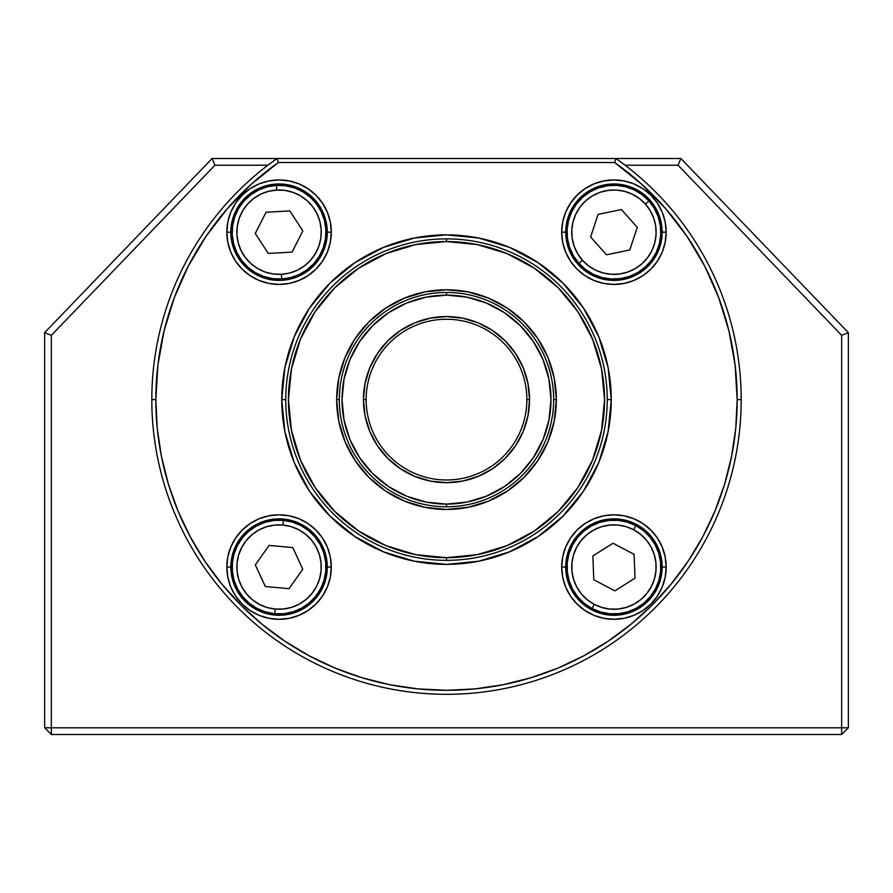 <?xml version="1.0" encoding="UTF-8"?>
<svg xmlns="http://www.w3.org/2000/svg" width="893" height="893" viewBox="0 0 893 893"><rect width="100%" height="100%" fill="white"/><g stroke="black" fill="none" stroke-linecap="round" stroke-linejoin="round"><path stroke-width="1.34" d="M97.482 277.69L44.65 332.642L44.65 727.795L51.347 734.492L841.652 734.492L841.652 727.795L51.347 727.795L51.347 335.344L44.65 332.642L51.347 335.344L214.934 165.205L267.911 165.205L214.934 165.205L212.088 158.507L44.65 332.642L44.65 727.795L51.347 727.795L51.347 734.492L841.652 734.492L848.35 727.795L848.35 332.642L680.913 158.507L615.936 158.507L614.663 162.526A290.671 290.671 0 0 1 737.171 399.618L741.19 399.618A294.69 294.69 0 0 0 615.936 158.507A294.69 294.69 0 0 1 741.19 399.618L737.171 399.618A290.671 290.671 0 0 1 446.5 690.289A290.671 290.671 0 0 1 155.828 399.618L151.81 399.618A294.69 294.69 0 0 0 446.5 694.308A294.69 294.69 0 0 0 741.19 399.618A294.69 294.69 0 0 1 446.5 694.308A294.69 294.69 0 0 1 277.064 158.507A294.69 294.69 0 0 0 151.81 399.618L155.828 399.618A290.671 290.671 -35.3 0 1 278.337 162.526L277.064 158.507L278.337 162.526L614.663 162.526L615.936 158.507L212.088 158.507L214.934 165.205L51.347 335.344L51.347 727.795L44.65 727.795L51.347 734.492L51.347 727.795L841.652 727.795L841.652 734.492L848.35 727.795L841.652 727.795L841.652 335.344L678.066 165.205L625.089 165.205L678.066 165.205L680.913 158.507L212.088 158.507L66.16 310.273M383.454 247.406L414.352 238.029L446.5 234.859L478.648 238.029L509.546 247.406L538.033 262.631L563.003 283.114L583.486 308.085L598.712 336.572L608.088 367.469L611.259 399.618L607.24 399.618L611.259 399.618L608.088 431.765L598.712 462.663L583.486 491.15L563.003 516.121L538.033 536.604L509.546 551.829L478.648 561.206L446.5 564.376L414.352 561.206L383.454 551.829L354.967 536.604L329.997 516.121L309.514 491.15L294.288 462.663L284.912 431.765L281.741 399.618L285.76 399.618L281.741 399.618A164.758 164.758 0 0 1 446.5 234.859A164.758 164.758 0 0 1 611.259 399.618A164.758 164.758 0 0 1 446.5 564.376A164.758 164.758 0 0 1 281.741 399.618L284.912 367.469L294.288 336.572L309.514 308.085L329.997 283.114L354.967 262.631L383.454 247.406L373.62 251.848M565.716 567.055L561.697 567.055A52.24 52.24 0 0 1 613.938 514.814A52.24 52.24 0 0 1 666.178 567.055L662.159 567.055A48.222 48.222 0 0 0 613.938 518.833A48.222 48.222 0 0 0 565.716 567.055A48.222 48.222 0 0 1 613.938 518.833A48.222 48.222 0 0 1 662.159 567.055A48.222 48.222 0 0 1 613.938 615.277A48.222 48.222 0 0 1 565.716 567.055A48.222 48.222 0 0 0 613.938 615.277A48.222 48.222 0 0 0 662.159 567.055L666.178 567.055A52.24 52.24 0 0 1 613.938 619.295A52.24 52.24 0 0 1 561.697 567.055L565.716 567.055L566.642 557.645L569.388 548.603M230.84 567.055L226.822 567.055A52.24 52.24 0 0 1 279.062 514.814A52.24 52.24 0 0 1 331.303 567.055L327.284 567.055A48.222 48.222 0 0 0 279.062 518.833A48.222 48.222 0 0 0 230.84 567.055A48.222 48.222 0 0 1 279.062 518.833A48.222 48.222 0 0 1 327.284 567.055A48.222 48.222 0 0 1 279.062 615.277A48.222 48.222 0 0 1 230.84 567.055A48.222 48.222 0 0 0 279.062 615.277A48.222 48.222 0 0 0 327.284 567.055L331.303 567.055A52.24 52.24 0 0 1 279.062 619.295A52.24 52.24 0 0 1 226.822 567.055L230.84 567.055L231.767 557.645L234.513 548.603M230.84 232.18L226.822 232.18A52.24 52.24 0 0 1 279.062 179.939A52.24 52.24 0 0 1 331.303 232.18L327.284 232.18A48.222 48.222 0 0 0 279.062 183.958A48.222 48.222 0 0 0 230.84 232.18A48.222 48.222 0 0 1 279.062 183.958A48.222 48.222 0 0 1 327.284 232.18A48.222 48.222 0 0 1 279.062 280.402A48.222 48.222 0 0 1 230.84 232.18A48.222 48.222 0 0 0 279.062 280.402A48.222 48.222 0 0 0 327.284 232.18L331.303 232.18A52.24 52.24 0 0 1 279.062 284.421A52.24 52.24 0 0 1 226.822 232.18L230.84 232.18L231.767 222.77L234.513 213.728M565.716 232.18L561.697 232.18A52.24 52.24 0 0 1 613.938 179.939A52.24 52.24 0 0 1 666.178 232.18L662.159 232.18A48.222 48.222 0 0 0 613.938 183.958A48.222 48.222 0 0 0 565.716 232.18A48.222 48.222 0 0 1 613.938 183.958A48.222 48.222 0 0 1 662.159 232.18A48.222 48.222 0 0 1 613.938 280.402A48.222 48.222 0 0 1 565.716 232.18A48.222 48.222 0 0 0 613.938 280.402A48.222 48.222 0 0 0 662.159 232.18L666.178 232.18A52.24 52.24 0 0 1 613.938 284.421A52.24 52.24 0 0 1 561.697 232.18L565.716 232.18L566.642 222.77L569.388 213.728M509.546 551.829L515.685 549.139M702.813 536.704L715.047 510.852L724.658 483.995L731.59 456.323L735.776 428.104L737.171 399.618L735.106 365.036L728.945 330.957L718.776 297.849L704.733 266.181L687.03 236.411L665.91 208.962L641.665 184.215L614.663 162.526L278.337 162.526L251.335 184.215L227.09 208.962L205.97 236.411L188.267 266.181L174.224 297.849L164.055 330.957L157.894 365.036L155.828 399.618L157.224 428.104L161.41 456.323L168.342 483.995L177.953 510.852L190.187 536.704M204.653 560.871L221.877 584.1M221.81 584.022L240.965 605.153L262.096 624.307L285.012 641.297L309.48 655.964L335.266 668.165L362.123 677.776L389.794 684.708L418.013 688.894L446.5 690.289L474.987 688.894L503.205 684.708L530.877 677.776L557.734 668.165L583.52 655.964L607.988 641.297L630.904 624.307L652.035 605.153L671.257 583.933M671.123 584.1L688.347 560.871M662.159 232.18L661.233 241.59L658.487 250.632M654.033 258.97L648.039 266.281M640.727 272.276L632.389 276.73L623.347 279.476M613.938 280.402L604.528 279.476L595.486 276.73M587.148 272.276L579.836 266.281M573.842 258.97L569.388 250.632L566.642 241.59M573.842 205.39L579.836 198.079M587.148 192.084L595.486 187.63L604.528 184.884M613.938 183.958L623.347 184.884L632.389 187.63M640.727 192.084L648.039 198.079M654.033 205.39L658.487 213.728L661.233 222.77M327.284 232.18L326.358 241.59L323.612 250.632M319.158 258.97L313.164 266.281M305.852 272.276L297.514 276.73L288.472 279.476M279.062 280.402L269.653 279.476L260.611 276.73M252.272 272.276L244.961 266.281M238.967 258.97L234.513 250.632L231.767 241.59M238.967 205.39L244.961 198.079M252.272 192.084L260.611 187.63L269.653 184.884M279.062 183.958L288.472 184.884L297.514 187.63M305.852 192.084L313.164 198.079M319.158 205.39L323.612 213.728L326.358 222.77M327.284 567.055L326.358 576.465L323.612 585.507M319.158 593.845L313.164 601.156M305.852 607.151L297.514 611.605L288.472 614.351M279.062 615.277L269.653 614.351L260.611 611.605M252.272 607.151L244.961 601.156M238.967 593.845L234.513 585.507L231.767 576.465M238.967 540.265L244.961 532.954M252.272 526.959L260.611 522.505L269.653 519.759M279.062 518.833L288.472 519.759L297.514 522.505M305.852 526.959L313.164 532.954M319.158 540.265L323.612 548.603L326.358 557.645M662.159 567.055L661.233 576.465L658.487 585.507M654.033 593.845L648.039 601.156M640.727 607.151L632.389 611.605L623.347 614.351M613.938 615.277L604.528 614.351L595.486 611.605M587.148 607.151L579.836 601.156M573.842 593.845L569.388 585.507L566.642 576.465M573.842 540.265L579.836 532.954M587.148 526.959L595.486 522.505L604.528 519.759M613.938 518.833L623.347 519.759L632.389 522.505M640.727 526.959L648.039 532.954M654.033 540.265L658.487 548.603L661.233 557.645M168.342 483.995L177.953 510.852M190.153 536.637L204.821 561.105M474.987 688.894L503.205 684.708M607.988 641.297L630.904 624.307M688.179 561.105L702.847 536.637M666.178 567.055L665.173 577.246L662.204 587.047L657.371 596.077L650.874 603.992L642.96 610.488L633.93 615.322L624.129 618.291L613.938 619.295L603.746 618.291L593.945 615.322L584.915 610.488L577.001 603.992L570.504 596.077L565.671 587.047L562.702 577.246L561.697 567.055L562.702 556.864L565.671 547.063L570.504 538.033L577.001 530.118L584.915 523.622L593.945 518.788L603.746 515.819L613.938 514.814L624.129 515.819L633.93 518.788L642.96 523.622L650.874 530.118L657.371 538.033L662.204 547.063L665.173 556.864L666.178 567.055M331.303 567.055L330.298 577.246L327.329 587.047L322.496 596.077L315.999 603.992L308.085 610.488L299.055 615.322L289.254 618.291L279.062 619.295L268.871 618.291L259.07 615.322L250.04 610.488L242.126 603.992L235.629 596.077L230.796 587.047L227.827 577.246L226.822 567.055L227.827 556.864L230.796 547.063L235.629 538.033L242.126 530.118L250.04 523.622L259.07 518.788L268.871 515.819L279.062 514.814L289.254 515.819L299.055 518.788L308.085 523.622L315.999 530.118L322.496 538.033L327.329 547.063L330.298 556.864L331.303 567.055M331.303 232.18L330.298 242.371L327.329 252.172L322.496 261.202L315.999 269.117L308.085 275.613L299.055 280.447L289.254 283.416L279.062 284.421L268.871 283.416L259.07 280.447L250.04 275.613L242.126 269.117L235.629 261.202L230.796 252.172L227.827 242.371L226.822 232.18L227.827 221.989L230.796 212.188L235.629 203.157L242.126 195.243L250.04 188.747L259.07 183.913L268.871 180.944L279.062 179.939L289.254 180.944L299.055 183.913L308.085 188.747L315.999 195.243L322.496 203.157L327.329 212.188L330.298 221.989L331.303 232.18M666.178 232.18L665.173 242.371L662.204 252.172L657.371 261.202L650.874 269.117L642.96 275.613L633.93 280.447L624.129 283.416L613.938 284.421L603.746 283.416L593.945 280.447L584.915 275.613L577.001 269.117L570.504 261.202L565.671 252.172L562.702 242.371L561.697 232.18L562.702 221.989L565.671 212.188L570.504 203.157L577.001 195.243L584.915 188.747L593.945 183.913L603.746 180.944L613.938 179.939L624.129 180.944L633.93 183.913L642.96 188.747L650.874 195.243L657.371 203.157L662.204 212.188L665.173 221.989L666.178 232.18M285.76 399.618A160.74 160.74 0 0 1 446.5 238.877A160.74 160.74 0 0 1 607.24 399.618A160.74 160.74 0 0 0 446.5 238.877L446.5 241.556A158.061 158.061 0 0 1 604.561 399.618A158.061 158.061 0 0 1 446.5 557.678L446.5 560.357A160.74 160.74 0 0 0 607.24 399.618A160.74 160.74 0 0 1 446.5 560.357L446.5 557.678L477.331 554.642L506.99 545.645L534.315 531.045L558.27 511.388L577.927 487.433L592.528 460.107L601.525 430.448L604.561 399.618L601.525 368.787L592.528 339.128L577.927 311.802L558.27 287.847L534.315 268.19L506.99 253.59L477.331 244.593L446.5 241.556L415.669 244.593L386.01 253.59L358.685 268.19L334.73 287.847L315.073 311.802L300.472 339.128L291.475 368.787L288.439 399.618L291.475 430.448L300.472 460.107L315.073 487.433L334.73 511.388L358.685 531.045L386.01 545.645L415.669 554.642L446.5 557.678A158.061 158.061 0 0 1 288.439 399.618A158.061 158.061 0 0 1 446.5 241.556L446.5 238.877A160.74 160.74 0 0 0 285.76 399.618A160.74 160.74 0 0 0 446.5 560.357A160.74 160.74 0 0 1 285.76 399.618M553.66 399.618A107.16 107.16 0 0 1 446.5 506.777A107.16 107.16 0 0 1 339.34 399.618A107.16 107.16 0 0 0 446.5 506.777A107.16 107.16 0 0 0 553.66 399.618L556.339 399.618A109.839 109.839 0 0 1 446.5 509.456A109.839 109.839 0 0 1 336.661 399.618L339.34 399.618L336.661 399.618L338.771 378.185L345.022 357.58L355.168 338.592L368.831 321.949L385.475 308.286L404.462 298.139L425.068 291.888L446.5 289.779L467.932 291.888L488.538 298.139L507.525 308.286L524.169 321.949L537.832 338.592L547.978 357.58L554.229 378.185L556.339 399.618L554.229 421.049L547.978 441.655L537.832 460.643L524.169 477.286L507.525 490.949L488.538 501.096L467.932 507.347L446.5 509.456L425.068 507.347L404.462 501.096L385.475 490.949L368.831 477.286L355.168 460.643L345.022 441.655L338.771 421.049L336.661 399.618A109.839 109.839 0 0 1 446.5 289.779A109.839 109.839 0 0 1 556.339 399.618L553.66 399.618A107.16 107.16 0 0 0 446.5 292.457A107.16 107.16 0 0 0 339.34 399.618A107.16 107.16 0 0 1 446.5 292.457A107.16 107.16 0 0 1 553.66 399.618M358.685 268.19L334.73 287.847M315.073 487.433L334.73 511.388M534.315 531.045L558.27 511.388M577.927 311.802L558.27 287.847M345.022 441.655L338.771 421.049M404.462 298.139L425.068 291.888M547.978 357.58L554.229 378.185M488.538 501.096L467.932 507.347M446.5 292.457L446.5 295.136A104.481 104.481 0 0 1 550.981 399.618A104.481 104.481 0 0 1 446.5 504.099L446.5 506.777L446.5 504.099L466.883 502.089L486.484 496.151L504.545 486.495L520.385 473.502L533.378 457.662L543.033 439.602L548.972 420L550.981 399.618L548.972 379.235L543.033 359.633L533.378 341.572L520.385 325.733L504.545 312.74L486.484 303.084L466.883 297.146L446.5 295.136L426.117 297.146L406.516 303.084L388.455 312.74L372.615 325.733L359.622 341.572L349.967 359.633L344.028 379.235L342.019 399.618L344.028 420L349.967 439.602L359.622 457.662L372.615 473.502L388.455 486.495L406.516 496.151L426.117 502.089L446.5 504.099A104.481 104.481 0 0 1 342.019 399.618A104.481 104.481 0 0 1 446.5 295.136L446.5 292.457M366.13 399.618A80.37 80.37 0 0 0 446.5 479.988A80.37 80.37 0 0 0 526.87 399.618L529.549 399.618A83.049 83.049 0 0 1 446.5 482.666A83.049 83.049 0 0 1 363.451 399.618L366.13 399.618A80.37 80.37 0 0 1 446.5 319.248A80.37 80.37 0 0 1 526.87 399.618A80.37 80.37 0 0 1 446.5 479.988A80.37 80.37 0 0 1 366.13 399.618L363.451 399.618A83.049 83.049 0 0 1 446.5 316.569A83.049 83.049 0 0 1 529.549 399.618L526.87 399.618A80.37 80.37 0 0 0 446.5 319.248A80.37 80.37 0 0 0 366.13 399.618M529.549 399.618L527.953 415.814L523.231 431.397L515.551 445.752L505.226 458.343L492.635 468.669L478.28 476.349L462.697 481.07L446.5 482.666L430.303 481.07L414.72 476.349L400.365 468.669L387.774 458.343L377.449 445.752L369.769 431.397L365.047 415.814L363.451 399.618L365.047 383.421L369.769 367.838L377.449 353.483L387.774 340.892L400.365 330.566L414.72 322.886L430.303 318.165L446.5 316.569L462.697 318.165L478.28 322.886L492.635 330.566L505.226 340.892L515.551 353.483L523.231 367.838L527.953 383.421L529.549 399.618M359.622 457.662L372.615 473.502M504.545 486.495L520.385 473.502M533.378 341.572L520.385 325.733M388.455 312.74L372.615 325.733M492.635 468.669L478.28 476.349M377.449 445.752L369.769 431.397M400.365 330.566L414.72 322.886M515.551 353.483L523.231 367.838M124.049 250.073L124.707 249.381M848.35 332.642L841.652 335.344L841.652 727.795L848.35 727.795L848.35 332.642L680.913 158.507L678.066 165.205L841.652 335.344L848.35 332.642M828.257 311.746L760.256 241.032M815.845 298.831L822.654 305.919L815.845 298.831M768.962 250.073L782.781 264.451M806.68 289.31L795.518 277.69M325.744 571.33A46.883 46.883 0 0 1 274.787 613.737A46.883 46.883 0 0 1 232.381 562.78A46.883 46.883 0 0 0 274.787 613.737L275.211 609.071A42.194 42.194 0 0 1 237.047 563.204A42.194 42.194 0 0 1 282.914 525.039L283.338 520.373A46.883 46.883 0 0 0 232.381 562.78L234.111 553.749L237.571 545.232L242.617 537.564L249.08 531.022L256.682 525.854L265.143 522.282L274.151 520.429L283.338 520.373L282.914 525.039L274.642 525.095L266.538 526.758L258.914 529.984L252.072 534.617L246.267 540.511L241.713 547.42L238.598 555.078L237.047 563.204L237.103 571.475L238.766 579.579L241.992 587.203L246.624 594.046L252.518 599.85L259.428 604.405L267.085 607.519L275.211 609.071L283.483 609.015L291.587 607.352L299.211 604.126L306.053 599.493L311.858 593.599L316.412 586.69L319.527 579.032L321.078 570.906L321.022 562.635L319.359 554.531L316.133 546.907L311.501 540.064L305.607 534.26L298.697 529.705L291.04 526.591L282.914 525.039A42.194 42.194 0 0 1 321.078 570.906A42.194 42.194 0 0 1 275.211 609.071L274.787 613.737A46.883 46.883 0 0 0 325.744 571.33A46.883 46.883 0 0 0 283.338 520.373L292.368 522.104L300.885 525.564L308.554 530.609L315.095 537.073L320.263 544.674L323.835 553.135L325.688 562.144L325.744 571.33L324.014 580.361L320.554 588.878L315.508 596.546L309.045 603.088L301.443 608.256L292.982 611.828L283.974 613.681L274.787 613.737L265.757 612.006L257.24 608.546L249.571 603.501L243.03 597.037L237.862 589.436L234.29 580.975L232.437 571.966L232.381 562.78A46.883 46.883 0 0 1 283.338 520.373A46.883 46.883 0 0 1 325.744 571.33M265.321 586.511L255.342 564.878L269.083 545.422L292.804 547.599L302.783 569.232L289.042 588.688L265.321 586.511L255.342 564.878L269.083 545.422L292.804 547.599L302.783 569.232L289.042 588.688L265.321 586.511M655.406 588.922A46.883 46.883 0 0 1 592.07 608.524A46.883 46.883 0 0 1 572.469 545.188A46.883 46.883 0 0 0 592.07 608.524L594.258 604.382A42.194 42.194 0 0 1 576.61 547.376A42.194 42.194 0 0 1 633.617 529.728L635.805 525.586A46.883 46.883 0 0 0 572.469 545.188L577.525 537.519L583.989 530.989L591.601 525.832L600.074 522.271L609.071 520.429L618.269 520.373L627.288 522.115L635.805 525.586L633.617 529.728L625.948 526.613L617.833 525.039L609.562 525.084L601.458 526.747L593.834 529.962L586.98 534.594L581.164 540.477L576.61 547.376L573.496 555.044L571.922 563.159L571.966 571.431L573.63 579.535L576.845 587.159L581.477 594.012L587.36 599.828L594.258 604.382L601.927 607.497L610.042 609.071L618.313 609.026L626.417 607.363L634.041 604.148L640.895 599.516L646.711 593.633L651.265 586.734L654.379 579.066L655.953 570.951L655.909 562.679L654.245 554.575L651.03 546.951L646.398 540.098L640.515 534.282L633.617 529.728A42.194 42.194 0 0 1 651.265 586.734A42.194 42.194 0 0 1 594.258 604.382L592.07 608.524A46.883 46.883 0 0 0 655.406 588.922A46.883 46.883 0 0 0 635.805 525.586L643.473 530.643L650.004 537.106L655.161 544.719L658.721 553.191L660.563 562.188L660.619 571.386L658.878 580.405L655.406 588.922L650.35 596.591L643.886 603.121L636.274 608.278L627.801 611.839L618.804 613.681L609.606 613.737L600.587 611.995L592.07 608.524L584.402 603.467L577.871 597.004L572.714 589.391L569.154 580.919L567.312 571.922L567.256 562.724L568.997 553.705L572.469 545.188A46.883 46.883 0 0 1 635.805 525.586A46.883 46.883 0 0 1 655.406 588.922M593.778 579.747L592.863 555.948L613.022 543.257L634.097 554.363L635.012 578.162L614.853 590.853L593.778 579.747L592.863 555.948L613.022 543.257L634.097 554.363L635.012 578.162L614.853 590.853L593.778 579.747M325.878 229.59A46.883 46.883 0 0 1 281.652 278.996A46.883 46.883 0 0 1 232.247 234.77A46.883 46.883 0 0 0 281.652 278.996L281.395 274.307A42.194 42.194 0 0 1 236.935 234.513A42.194 42.194 0 0 1 276.73 190.053L276.473 185.364A46.883 46.883 0 0 0 232.247 234.77L232.649 225.583L234.826 216.653L238.699 208.326L244.135 200.903L250.911 194.696L258.758 189.919L267.398 186.771L276.473 185.364L276.73 190.053L268.559 191.314L260.789 194.149L253.724 198.447L247.629 204.039L242.74 210.715L239.246 218.205L237.292 226.242L236.935 234.513L238.197 242.684L241.032 250.453L245.329 257.519L250.922 263.614L257.597 268.503L265.087 271.997L273.124 273.95L281.395 274.307L289.566 273.046L297.336 270.211L304.401 265.913L310.496 260.321L315.385 253.645L318.879 246.155L320.833 238.118L321.19 229.847L319.928 221.676L317.093 213.907L312.796 206.841L307.203 200.746L300.528 195.857L293.038 192.363L285.001 190.41L276.73 190.053A42.194 42.194 0 0 1 321.19 229.847A42.194 42.194 0 0 1 281.395 274.307L281.652 278.996A46.883 46.883 0 0 0 325.878 229.59A46.883 46.883 0 0 0 276.473 185.364L285.66 185.766L294.59 187.943L302.917 191.816L310.34 197.253L316.546 204.028L321.324 211.875L324.472 220.515L325.878 229.59L325.476 238.777L323.299 247.707L319.426 256.034L313.99 263.457L307.214 269.664L299.367 274.441L290.727 277.589L281.652 278.996L272.465 278.594L263.535 276.417L255.208 272.544L247.785 267.107L241.579 260.332L236.801 252.485L233.653 243.845L232.247 234.77A46.883 46.883 0 0 1 276.473 185.364A46.883 46.883 0 0 1 325.878 229.59M268.313 253.433L255.275 233.497L266.036 212.244L289.812 210.927L302.85 230.863L292.089 252.116L268.313 253.433L255.275 233.497L266.036 212.244L289.812 210.927L302.85 230.863L292.089 252.116L268.313 253.433M645.137 267.174A46.883 46.883 0 0 1 578.943 263.379A46.883 46.883 0 0 1 582.738 197.186A46.883 46.883 0 0 0 578.943 263.379L582.437 260.254A42.194 42.194 0 0 1 585.864 200.679A42.194 42.194 0 0 1 645.438 204.106L648.932 200.981A46.883 46.883 0 0 0 582.738 197.186L590.161 191.772L598.511 187.91L607.441 185.755L616.628 185.376L625.703 186.793L634.331 189.963L642.179 194.752L648.932 200.981L645.438 204.106L639.355 198.492L632.289 194.183L624.531 191.336L616.36 190.053L608.088 190.388L600.051 192.341L592.539 195.813L585.864 200.679L580.249 206.763L575.94 213.829L573.094 221.587L571.81 229.758L572.145 238.029L574.099 246.066L577.57 253.579L582.437 260.254L588.52 265.868L595.586 270.177L603.344 273.024L611.515 274.307L619.787 273.972L627.824 272.019L635.336 268.547L642.011 263.681L647.626 257.597L651.935 250.531L654.781 242.773L656.065 234.602L655.73 226.331L653.776 218.294L650.305 210.781L645.438 204.106A42.194 42.194 0 0 1 642.011 263.681A42.194 42.194 0 0 1 582.437 260.254L578.943 263.379A46.883 46.883 0 0 0 645.137 267.174A46.883 46.883 0 0 0 648.932 200.981L654.346 208.404L658.208 216.753L660.362 225.683L660.742 234.87L659.324 243.945L656.154 252.574L651.365 260.421L645.137 267.174L637.714 272.588L629.364 276.45L620.434 278.605L611.247 278.984L602.172 277.567L593.544 274.397L585.696 269.608L578.943 263.379L573.529 255.956L569.667 247.607L567.513 238.677L567.133 229.49L568.551 220.415L571.721 211.786L576.51 203.939L582.738 197.186A46.883 46.883 0 0 1 648.932 200.981A46.883 46.883 0 0 1 645.137 267.174M590.619 237.013L598.087 214.398L621.405 209.565L637.256 227.347L629.788 249.962L606.47 254.795L590.619 237.013L598.087 214.398L621.405 209.565L637.256 227.347L629.788 249.962L606.47 254.795L590.619 237.013"/></g></svg>
